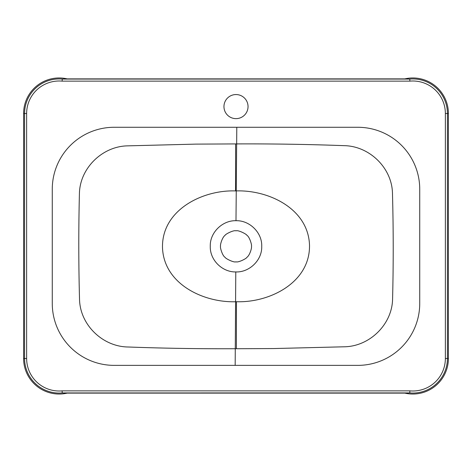 <?xml version="1.0" encoding="UTF-8"?>
<svg xmlns="http://www.w3.org/2000/svg" width="472" height="472" viewBox="0 0 472 472"><rect width="100%" height="100%" fill="white"/><g stroke="black" fill="none" stroke-linecap="round" stroke-linejoin="round"><path stroke-width="0.71" d="M235.994 230.837C233.793 229.846 225.274 234.165 225.044 235.38C222.477 236.985 220.064 244.396 220.518 246.319C219.964 247.599 222.536 256.013 225.05 257.269C225.173 258.39 233.835 262.845 236 261.807C238.201 262.798 246.708 258.485 246.939 257.275C249.523 255.647 251.936 248.284 251.482 246.313C252.042 245.092 249.458 236.608 246.95 235.38C246.856 234.277 238.165 229.793 236 230.837L235.994 230.837M236.218 220.707C249.688 220.371 262.296 232.72 261.724 246.431C262.208 260.155 249.387 272.421 236 271.937L235.782 271.937C222.212 272.22 209.757 259.96 210.276 246.213C209.822 232.507 222.524 220.259 235.988 220.707L236.797 127.275L114.2 127.275A61.932 61.932 0 0 0 52.268 189.207L52.268 303.437A61.932 61.932 0 0 0 114.2 365.369L357.8 365.369A61.932 61.932 0 0 0 419.732 303.437L419.732 189.207A61.932 61.932 0 0 0 357.8 127.275L236.797 127.275M236 94.553A12.042 12.042 0 0 0 223.958 106.595A12.042 12.042 0 0 0 236 118.637A12.042 12.042 0 0 0 248.042 106.595A12.042 12.042 0 0 0 236 94.553M448.4 358.49A35.547 35.547 0 0 1 404.834 393.123L67.166 393.123A35.547 35.547 0 0 1 23.6 358.49L23.6 113.51A35.547 35.547 0 0 1 67.166 78.877L404.834 78.877A35.547 35.547 0 0 1 448.4 113.51L448.4 358.49L447.421 358.49A34.574 34.574 0 0 1 409.773 392.922L409.867 390.863A32.515 32.515 0 0 0 445.367 358.49L445.367 113.51A32.515 32.515 0 0 0 409.867 81.137L409.773 79.078A34.574 34.574 0 0 1 447.421 113.51L447.421 358.49L445.367 358.49M404.834 78.877L409.773 79.078M67.166 393.123L62.227 392.922L62.133 390.863L409.867 390.863M235.782 271.937L235.168 365.369M236.454 301.714C269.264 302.882 310.039 282.84 309.514 245.357C308.44 208.447 268.043 189.608 235.546 190.93C202.718 189.738 161.754 209.916 162.492 247.511C163.743 284.333 204.128 303.048 236.454 301.714L236.383 348.725C200.234 348.902 164.103 348.324 127.989 346.991C102.654 346.678 79.963 324.807 79.526 299.213C78.576 264.078 78.541 228.938 79.414 193.797C79.744 168.292 102.276 146.273 127.635 145.854L195.786 144.119L235.605 143.919C271.76 143.748 307.897 144.32 344.011 145.653C369.34 145.954 392.061 167.873 392.474 193.431C393.424 228.572 393.459 263.706 392.586 298.847C392.267 324.323 369.718 346.389 344.365 346.79L273.365 348.56L236.383 348.725M235.546 190.93L235.605 143.919M409.867 81.137L62.133 81.137L62.28 79.072L409.72 79.072M409.773 392.922L62.28 392.928M67.166 78.877L62.28 79.072M404.834 393.123L409.72 392.928M62.227 392.922A34.574 34.574 0 0 1 24.579 358.49L26.633 358.49A32.515 32.515 0 0 0 62.133 390.863M62.133 81.137A32.515 32.515 0 0 0 26.633 113.51L26.633 358.49M445.367 113.51L448.4 113.51M23.6 358.49L24.579 358.49L24.579 113.51A34.574 34.574 0 0 1 62.227 79.078M23.6 113.51L26.633 113.51"/></g></svg>
